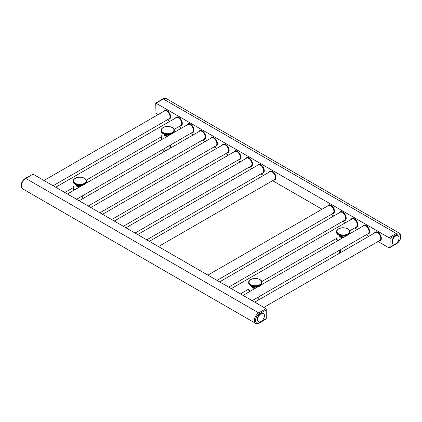 <?xml version="1.0" encoding="UTF-8"?>
<svg xmlns="http://www.w3.org/2000/svg" width="422" height="422" viewBox="0 0 422 422"><rect width="100%" height="100%" fill="white"/><g stroke="black" fill="none" stroke-linecap="round" stroke-linejoin="round"><path stroke-width="0.63" d="M155.976 103.19L388.952 237.697L396.269 233.471L163.293 98.97L155.976 103.19L155.976 113.333L158.155 114.589M167.26 119.848L169.86 121.346M178.97 126.605L181.571 128.109M190.675 133.363L193.276 134.866M202.381 140.125L204.981 141.623M214.091 146.882L216.692 148.386M225.796 153.64L228.397 155.143M237.502 160.402L240.107 161.9M249.212 167.159L251.813 168.663M260.917 173.917L263.518 175.42M272.628 180.679L322.055 209.217M331.164 214.476L333.765 215.974M342.87 221.233L345.47 222.737M354.575 227.991L357.176 229.494M366.285 234.753L368.886 236.251M377.991 241.511L388.952 247.835L396.854 243.272A5.38 3.107 120 0 0 400.657 236.684A5.38 3.107 120 0 0 396.854 234.49L390.123 238.372L388.952 237.697L388.952 247.835M33.048 174.165L25.731 178.385A6.209 3.587 120 0 0 21.343 185.991A6.209 3.587 120 0 0 22.63 188.834C21.754 188.455 21.242 187.394 21.1 185.654C21.332 182.541 22.741 180.104 25.32 178.348L33.048 174.165L266.024 308.667L266.024 310.022L259.293 313.91A5.38 3.107 120 0 0 255.489 320.498A5.38 3.107 120 0 0 259.293 322.693L266.024 318.81L266.024 310.022M396.854 234.49A0.828 0.48 -120 0 0 396.269 233.471A6.209 3.587 -60 0 1 399.37 233.166L166.4 98.658A6.209 3.587 120 0 0 163.293 98.97A0.828 0.48 -120 0 0 162.881 98.927L155.734 103.052L155.976 113.333M261.049 313.741A4.758 2.748 120 0 0 257.937 317.935A4.758 2.748 120 0 0 258.67 321.749A4.758 2.748 120 0 0 261.049 321.511A4.758 2.748 120 0 0 264.156 317.318A4.758 2.748 120 0 0 263.428 313.504A4.758 2.748 120 0 0 261.049 313.741M263.275 313.425A4.758 2.748 120 0 0 263.138 313.335A4.758 2.748 120 0 0 260.754 313.567A4.758 2.748 120 0 0 257.647 317.766A4.758 2.748 120 0 0 258.375 321.58A4.758 2.748 120 0 0 258.528 321.654M395.683 243.784A4.758 2.748 -60 0 1 393.304 244.016A4.758 2.748 -60 0 1 392.571 240.202A4.758 2.748 -60 0 1 395.683 236.009A4.758 2.748 -60 0 1 398.062 235.771A4.758 2.748 -60 0 1 398.79 239.585A4.758 2.748 -60 0 1 395.683 243.784M393.162 243.927A4.758 2.748 -60 0 1 393.009 243.847A4.758 2.748 -60 0 1 392.281 240.034A4.758 2.748 -60 0 1 395.388 235.84A4.758 2.748 -60 0 1 397.767 235.603A4.758 2.748 -60 0 1 397.909 235.698M164.453 151.509A3.93 2.268 180 0 1 163.762 150.221A3.93 2.268 180 0 1 164.105 149.298A3.93 2.268 180 0 1 164.802 148.686M165.883 150.68A2.896 1.672 180 0 1 164.802 149.377L164.802 148.301M340.042 252.905A3.93 2.268 180 0 1 339.246 251.538A3.93 2.268 180 0 1 339.589 250.61A3.93 2.268 180 0 1 340.28 250.003M341.509 252.061A2.896 1.672 180 0 1 340.28 250.689L340.28 249.761M174.133 129.396L180.79 125.556A4.552 2.627 -120 0 0 181.486 121.905A4.552 2.627 -120 0 0 178.511 117.891A4.552 2.627 -120 0 0 176.238 117.669L55.715 187.247M175.536 118.07A4.969 2.87 60 0 1 178.807 117.385A4.969 2.87 60 0 1 182.257 122.681A4.969 2.87 60 0 1 180.088 125.956M53.114 185.749L169.08 118.793A4.552 2.627 -120 0 0 169.781 115.148A4.552 2.627 -120 0 0 166.806 111.134A4.552 2.627 -120 0 0 164.527 110.907L44.009 180.489M163.831 111.313A4.969 2.87 60 0 1 167.096 110.627A4.969 2.87 60 0 1 170.546 115.918A4.969 2.87 60 0 1 168.383 119.199M252.14 300.654L368.105 233.698A4.552 2.627 -120 0 0 368.802 230.053A4.552 2.627 -120 0 0 365.827 226.039A4.552 2.627 -120 0 0 363.553 225.812L348.435 234.542M362.851 226.218A4.969 2.87 60 0 1 366.122 225.533A4.969 2.87 60 0 1 369.572 230.823A4.969 2.87 60 0 1 367.404 234.105M263.845 307.411L379.811 240.461A4.552 2.627 -120 0 0 380.512 236.811A4.552 2.627 -120 0 0 377.537 232.796A4.552 2.627 -120 0 0 375.258 232.575L254.74 302.152M374.562 232.976A4.969 2.87 60 0 1 377.827 232.29A4.969 2.87 60 0 1 381.277 237.586A4.969 2.87 60 0 1 379.114 240.862M349.664 230.829L356.4 226.941A4.552 2.627 -120 0 0 357.096 223.291A4.552 2.627 -120 0 0 354.121 219.282A4.552 2.627 -120 0 0 351.842 219.055L231.325 288.637M351.146 219.456A4.969 2.87 60 0 1 354.411 218.775A4.969 2.87 60 0 1 357.867 224.066A4.969 2.87 60 0 1 355.699 227.347M228.724 287.134L344.69 220.184A4.552 2.627 -120 0 0 345.386 216.533A4.552 2.627 -120 0 0 342.416 212.519A4.552 2.627 -120 0 0 340.137 212.298L219.619 281.875M339.436 212.699A4.969 2.87 60 0 1 342.706 212.013A4.969 2.87 60 0 1 346.156 217.309A4.969 2.87 60 0 1 343.988 220.585M217.019 280.377L332.984 213.421A4.552 2.627 -120 0 0 333.681 209.776A4.552 2.627 -120 0 0 330.706 205.762A4.552 2.627 -120 0 0 328.432 205.535L207.909 275.118M327.73 205.941A4.969 2.87 60 0 1 331.001 205.256A4.969 2.87 60 0 1 334.451 210.546A4.969 2.87 60 0 1 332.283 213.827M76.53 199.263L192.495 132.313A4.552 2.627 -120 0 0 193.192 128.663A4.552 2.627 -120 0 0 190.222 124.654A4.552 2.627 -120 0 0 187.943 124.427L173.431 132.803M187.241 124.833A4.969 2.87 60 0 1 190.512 124.147A4.969 2.87 60 0 1 193.962 129.438A4.969 2.87 60 0 1 191.794 132.719M88.235 206.026L204.206 139.07A4.552 2.627 -120 0 0 204.902 135.425A4.552 2.627 -120 0 0 201.927 131.411A4.552 2.627 -120 0 0 199.648 131.184L79.13 200.767M198.952 131.59A4.969 2.87 60 0 1 202.217 130.904A4.969 2.87 60 0 1 205.672 136.195A4.969 2.87 60 0 1 203.504 139.476M99.945 212.783L215.911 145.833A4.552 2.627 -120 0 0 216.607 142.182A4.552 2.627 -120 0 0 213.632 138.168A4.552 2.627 -120 0 0 211.359 137.947L90.835 207.524M210.657 138.347A4.969 2.87 60 0 1 213.928 137.662A4.969 2.87 60 0 1 217.377 142.958A4.969 2.87 60 0 1 215.209 146.234M111.651 219.545L227.616 152.59A4.552 2.627 -120 0 0 228.318 148.94A4.552 2.627 -120 0 0 225.343 144.931A4.552 2.627 -120 0 0 223.064 144.704L102.546 214.286M222.368 145.11A4.969 2.87 60 0 1 225.633 144.424A4.969 2.87 60 0 1 229.083 149.715A4.969 2.87 60 0 1 226.92 152.996M123.361 226.303L239.327 159.347A4.552 2.627 -120 0 0 240.023 155.702A4.552 2.627 -120 0 0 237.048 151.688A4.552 2.627 -120 0 0 234.774 151.461L114.251 221.044M234.073 151.867A4.969 2.87 60 0 1 237.343 151.181A4.969 2.87 60 0 1 240.793 156.478A4.969 2.87 60 0 1 238.625 159.753M135.066 233.06L251.032 166.11A4.552 2.627 -120 0 0 251.728 162.459A4.552 2.627 -120 0 0 248.758 158.445A4.552 2.627 -120 0 0 246.48 158.224L125.962 227.806M245.778 158.625A4.969 2.87 60 0 1 249.049 157.939A4.969 2.87 60 0 1 252.498 163.235A4.969 2.87 60 0 1 250.33 166.511M146.772 239.823L262.737 172.867A4.552 2.627 -120 0 0 263.439 169.217A4.552 2.627 -120 0 0 260.464 165.208A4.552 2.627 -120 0 0 258.185 164.981L137.667 234.563M257.489 165.387A4.969 2.87 60 0 1 260.754 164.701A4.969 2.87 60 0 1 264.209 169.992A4.969 2.87 60 0 1 262.041 173.273M158.482 246.58L274.448 179.624A4.552 2.627 -120 0 0 275.144 175.979A4.552 2.627 -120 0 0 272.169 171.965A4.552 2.627 -120 0 0 269.895 171.738L149.372 241.321M269.194 172.144A4.969 2.87 60 0 1 272.464 171.459A4.969 2.87 60 0 1 275.914 176.755A4.969 2.87 60 0 1 273.746 180.03M390.123 238.372L390.123 247.16M25.32 178.348A0.828 0.48 60 0 1 25.731 178.385L258.707 312.892L266.024 308.667M22.63 188.834L255.6 323.342A6.209 3.587 -60 0 1 254.318 320.498A6.209 3.587 -60 0 1 258.707 312.892A0.828 0.48 60 0 1 259.293 313.91M389.538 247.777L396.68 243.652A0.828 0.48 -120 0 0 396.854 243.272M259.293 322.693A0.828 0.48 60 0 1 259.119 323.073L266.266 318.948L266.266 309.205M167.85 136.026L163.958 134.08A3.782 2.184 -0 0 0 168.051 135.91M161.858 132.592A6.425 3.708 -0 0 0 172.239 133.668M161.035 130.593A6.662 3.845 -0 0 0 161.035 130.736A6.662 3.845 -0 0 0 165.144 134.291A6.662 3.845 -0 0 0 172.408 133.457A6.662 3.845 -0 0 0 174.36 130.736A6.662 3.845 -0 0 0 174.355 130.593M172.408 133.173A6.662 3.845 -0 0 0 174.36 130.451C174.555 126.874 166.875 125.149 163.071 127.544C161.52 128.684 160.84 129.654 161.035 130.451A6.662 3.845 -0 0 0 165.144 134.006A6.662 3.845 -0 0 0 172.408 133.173M172.118 132.666A6.251 3.608 -0 0 0 172.118 127.56A6.251 3.608 -0 0 0 163.277 127.56A6.251 3.608 -0 0 0 163.277 132.666A6.251 3.608 -0 0 0 172.118 132.666M167.154 136.427A3.782 2.184 180 0 1 165.118 135.868A3.782 2.184 180 0 1 163.926 134.064M162.486 139.123A6.425 3.708 180 0 1 161.71 135.615M161.911 139.455A6.662 3.845 180 0 1 161.035 137.551A6.662 3.845 180 0 1 161.035 137.408M162.095 139.35A6.662 3.845 180 0 1 161.035 137.266L161.848 139.492M80.006 186.746L76.113 184.794A3.782 2.184 -0 0 0 80.206 186.63M74.014 183.312A6.425 3.708 -0 0 0 84.389 184.382M73.191 181.312A6.662 3.845 -0 0 0 73.185 181.455A6.662 3.845 -0 0 0 77.3 185.01A6.662 3.845 -0 0 0 84.564 184.177A6.662 3.845 -0 0 0 86.515 181.455A6.662 3.845 -0 0 0 86.51 181.312M84.564 183.892A6.662 3.845 -0 0 0 86.515 181.17C86.705 177.593 79.03 175.868 75.221 178.258C73.671 179.403 72.99 180.368 73.185 181.17A6.662 3.845 -0 0 0 77.3 184.725A6.662 3.845 -0 0 0 84.564 183.892M84.268 183.385A6.251 3.608 -0 0 0 84.268 178.279A6.251 3.608 -0 0 0 75.427 178.279A6.251 3.608 -0 0 0 75.427 183.385A6.251 3.608 -0 0 0 84.268 183.385M79.304 187.146A3.782 2.184 180 0 1 77.268 186.582A3.782 2.184 180 0 1 76.081 184.783M74.636 189.842A6.425 3.708 180 0 1 73.861 186.334M74.061 190.174A6.662 3.845 180 0 1 73.185 188.27A6.662 3.845 180 0 1 73.191 188.128M74.251 190.069A6.662 3.845 180 0 1 73.185 187.985L73.998 190.211M255.764 288.047L251.591 286.111A3.782 2.184 -0 0 0 255.98 287.92M249.492 284.623A6.425 3.708 -0 0 0 259.873 285.699M248.669 282.629A6.662 3.845 -0 0 0 248.669 282.772A6.662 3.845 -0 0 0 252.778 286.322A6.662 3.845 -0 0 0 260.042 285.488A6.662 3.845 -0 0 0 261.993 282.772A6.662 3.845 -0 0 0 261.988 282.629M260.042 285.203A6.662 3.845 -0 0 0 261.993 282.487C262.189 278.905 254.508 277.18 250.705 279.575C249.154 280.714 248.474 281.685 248.669 282.487A6.662 3.845 -0 0 0 252.778 286.037A6.662 3.845 -0 0 0 260.042 285.203M259.752 284.697A6.251 3.608 -0 0 0 259.752 279.596A6.251 3.608 -0 0 0 250.911 279.596A6.251 3.608 -0 0 0 250.911 284.697A6.251 3.608 -0 0 0 259.752 284.697M255.015 288.474A3.782 2.184 180 0 1 252.752 287.899A3.782 2.184 180 0 1 251.559 286.095M250.225 291.243A6.425 3.708 180 0 1 249.207 287.873M259.229 286.042L243.03 295.395M249.639 291.581A6.662 3.845 180 0 1 248.669 289.582A6.662 3.845 180 0 1 248.669 289.439M249.829 291.47A6.662 3.845 180 0 1 248.669 289.297L249.571 291.623M343.608 237.328L339.441 235.392A3.782 2.184 -0 0 0 343.83 237.201M337.342 233.904A6.425 3.708 -0 0 0 347.723 234.98M336.519 231.91A6.662 3.845 -0 0 0 336.513 232.053A6.662 3.845 -0 0 0 340.628 235.603A6.662 3.845 -0 0 0 347.892 234.769A6.662 3.845 -0 0 0 349.843 232.053A6.662 3.845 -0 0 0 349.838 231.91M347.892 234.484A6.662 3.845 -0 0 0 349.843 231.768C350.038 228.186 342.358 226.461 338.555 228.856C337.004 229.995 336.323 230.966 336.513 231.768A6.662 3.845 -0 0 0 340.628 235.318A6.662 3.845 -0 0 0 347.892 234.484M347.596 233.978A6.251 3.608 -0 0 0 347.596 228.877A6.251 3.608 -0 0 0 338.76 228.877A6.251 3.608 -0 0 0 338.76 233.978A6.251 3.608 -0 0 0 347.596 233.978M342.864 237.755A3.782 2.184 180 0 1 340.601 237.18A3.782 2.184 180 0 1 339.409 235.381M338.075 240.524A6.425 3.708 180 0 1 337.051 237.153M337.484 240.862A6.662 3.845 180 0 1 336.513 238.863A6.662 3.845 180 0 1 336.519 238.72M337.679 240.751A6.662 3.845 180 0 1 336.513 238.578L337.415 240.904M64.824 192.506L73.428 187.537M86.283 180.115L161.278 136.818M240.429 293.891L248.906 289.001M261.814 281.548L336.756 238.282M67.425 194.009L83.028 185M85.582 183.523L170.878 134.28M260.585 285.261L347.084 235.323M162.881 98.927C164.448 98.178 165.624 98.089 166.4 98.658M396.68 243.652C399.259 241.896 400.668 239.459 400.9 236.346C400.763 234.611 400.251 233.551 399.37 233.166M255.6 323.342C256.37 323.911 257.541 323.822 259.119 323.073M258.67 321.749L258.375 321.58M263.428 313.504L263.138 313.335M393.304 244.016L393.009 243.847M398.062 235.771L397.767 235.603M174.36 130.451L174.36 130.736C174.312 131.912 173.632 132.883 172.324 133.647C168.52 136.042 160.84 134.317 161.035 130.736L161.035 130.451M161.051 136.95L161.035 137.266M170.593 144.957L170.593 147.958M163.762 150.221L163.762 151.904M86.515 181.17L86.515 181.455C86.463 182.631 85.787 183.602 84.474 184.367C80.671 186.761 72.99 185.036 73.185 181.455L73.185 181.17M73.206 187.669L73.185 187.985M82.744 195.676L82.744 198.678M76.952 199.02L76.952 199.511M261.993 282.487L261.993 282.772C261.946 283.948 261.265 284.919 259.957 285.678C256.154 288.073 248.474 286.348 248.669 282.772L248.669 282.487M259.071 285.958L259.277 286.406M258.227 297.135L258.227 300.142M252.435 300.48L252.435 300.823M349.843 231.768L349.843 232.053C349.796 233.229 349.115 234.199 347.807 234.959C343.999 237.354 336.323 235.629 336.513 232.053L336.513 231.768M346.916 235.239L347.127 235.687M346.077 246.416L346.077 249.423M339.246 251.538L339.246 253.364"/></g></svg>
